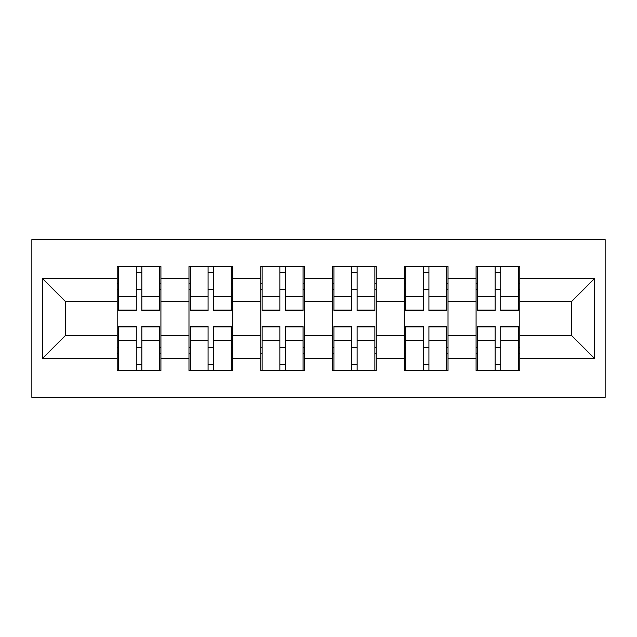 <?xml version="1.0" encoding="UTF-8"?>
<svg xmlns="http://www.w3.org/2000/svg" width="637" height="637" viewBox="0 0 637 637"><rect width="100%" height="100%" fill="white"/><g stroke="black" fill="none" stroke-linecap="round" stroke-linejoin="round"><path stroke-width="0.96" d="M31.85 397.408L605.15 397.408L605.15 239.592L31.85 239.592L31.85 397.408M519.8 347.714L518.422 347.714M477.471 347.714L476.086 347.714M476.086 289.286L477.471 289.286M518.422 289.286L519.8 289.286M519.8 283.298L518.422 283.298M477.471 283.298L476.086 283.298M476.086 353.702L477.471 353.702M518.422 353.702L519.8 353.702M448.018 347.714L446.641 347.714M405.689 347.714L404.312 347.714M404.312 289.286L405.689 289.286M446.641 289.286L448.018 289.286M448.018 283.298L446.641 283.298M405.689 283.298L404.312 283.298M404.312 353.702L405.689 353.702M446.641 353.702L448.018 353.702M376.244 347.714L374.867 347.714M333.915 347.714L332.53 347.714M332.53 289.286L333.915 289.286M374.867 289.286L376.244 289.286M376.244 283.298L374.867 283.298M333.915 283.298L332.53 283.298M332.53 353.702L333.915 353.702M374.867 353.702L376.244 353.702M304.47 347.714L303.085 347.714M262.133 347.714L260.756 347.714M260.756 289.286L262.133 289.286M303.085 289.286L304.47 289.286M304.47 283.298L303.085 283.298M262.133 283.298L260.756 283.298M260.756 353.702L262.133 353.702M303.085 353.702L304.47 353.702M232.688 347.714L231.311 347.714M190.359 347.714L188.982 347.714M188.982 289.286L190.359 289.286M231.311 289.286L232.688 289.286M232.688 283.298L231.311 283.298M190.359 283.298L188.982 283.298M188.982 353.702L190.359 353.702M231.311 353.702L232.688 353.702M571.564 335.524L571.564 301.476L519.8 301.476L519.8 335.524L571.564 335.524L594.568 358.527L594.568 278.473L519.8 278.473L519.8 266.505L476.086 266.505L476.086 301.476L448.018 301.476L448.018 335.524L476.086 335.524L476.086 301.476M594.568 358.527L519.8 358.527L519.8 370.495L476.086 370.495L476.086 358.527L448.018 358.527L448.018 370.495L404.312 370.495L404.312 358.527L376.244 358.527L376.244 370.495L332.53 370.495L332.53 358.527L304.47 358.527L304.47 370.495L260.756 370.495L260.756 358.527L232.688 358.527L232.688 370.495L188.982 370.495L188.982 358.527L160.914 358.527L160.914 370.495L117.2 370.495L117.2 358.527L42.432 358.527L42.432 278.473L117.2 278.473L117.2 301.476L65.436 301.476L65.436 335.524L117.2 335.524L117.2 301.476M476.086 278.473L448.018 278.473L448.018 266.505L404.312 266.505L404.312 278.473L376.244 278.473L376.244 266.505L332.53 266.505L332.53 278.473L304.47 278.473L304.47 266.505L260.756 266.505L260.756 278.473L232.688 278.473L232.688 266.505L188.982 266.505L188.982 278.473L160.914 278.473L160.914 266.505L117.2 266.505L117.2 278.473M476.086 335.524L476.086 358.527M448.018 335.524L448.018 358.527M448.018 278.473L448.018 301.476M376.244 335.524L404.312 335.524L404.312 301.476L376.244 301.476L376.244 358.527M404.312 335.524L404.312 358.527M404.312 278.473L404.312 301.476M376.244 278.473L376.244 301.476M304.47 335.524L332.53 335.524L332.53 301.476L304.47 301.476L304.47 358.527M332.53 335.524L332.53 358.527M332.53 278.473L332.53 301.476M304.47 278.473L304.47 301.476M232.688 335.524L260.756 335.524L260.756 301.476L232.688 301.476L232.688 358.527M260.756 335.524L260.756 358.527M260.756 278.473L260.756 301.476M232.688 278.473L232.688 301.476M160.914 335.524L188.982 335.524L188.982 301.476L160.914 301.476L160.914 358.527M188.982 335.524L188.982 358.527M188.982 278.473L188.982 301.476M160.914 278.473L160.914 301.476M160.914 347.714L159.529 347.714M118.578 347.714L117.2 347.714M117.2 289.286L118.578 289.286M159.529 289.286L160.914 289.286M160.914 283.298L159.529 283.298M118.578 283.298L117.2 283.298M117.2 353.702L118.578 353.702M159.529 353.702L160.914 353.702M117.2 335.524L117.2 358.527M65.436 335.524L42.432 358.527M42.432 278.473L65.436 301.476M519.8 335.524L519.8 358.527M519.8 278.473L519.8 301.476M594.568 278.473L571.564 301.476M159.529 266.505L159.529 310.681L141.82 310.681L141.82 266.505M136.294 266.505L136.294 310.681L118.578 310.681L118.578 266.505M136.294 272.493L141.82 272.493M141.82 289.517L136.294 289.517M118.578 370.495L118.578 326.319L136.294 326.319L136.294 370.495M141.82 370.495L141.82 326.319L159.529 326.319L159.529 370.495M141.82 364.507L136.294 364.507M136.294 347.483L141.82 347.483M231.311 266.505L231.311 310.681L213.594 310.681L213.594 266.505M208.076 266.505L208.076 310.681L190.359 310.681L190.359 266.505M208.076 272.493L213.594 272.493M213.594 289.517L208.076 289.517M303.085 266.505L303.085 310.681L285.368 310.681L285.368 266.505M279.85 266.505L279.85 310.681L262.133 310.681L262.133 266.505M279.85 272.493L285.368 272.493M285.368 289.517L279.85 289.517M374.867 266.505L374.867 310.681L357.15 310.681L357.15 266.505M351.632 266.505L351.632 310.681L333.915 310.681L333.915 266.505M351.632 272.493L357.15 272.493M357.15 289.517L351.632 289.517M446.641 266.505L446.641 310.681L428.924 310.681L428.924 266.505M423.406 266.505L423.406 310.681L405.689 310.681L405.689 266.505M423.406 272.493L428.924 272.493M428.924 289.517L423.406 289.517M518.422 266.505L518.422 310.681L500.706 310.681L500.706 266.505M495.18 266.505L495.18 310.681L477.471 310.681L477.471 266.505M495.18 272.493L500.706 272.493M500.706 289.517L495.18 289.517M190.359 370.495L190.359 326.319L208.076 326.319L208.076 370.495M213.594 370.495L213.594 326.319L231.311 326.319L231.311 370.495M213.594 364.507L208.076 364.507M208.076 347.483L213.594 347.483M262.133 370.495L262.133 326.319L279.85 326.319L279.85 370.495M285.368 370.495L285.368 326.319L303.085 326.319L303.085 370.495M285.368 364.507L279.85 364.507M279.85 347.483L285.368 347.483M333.915 370.495L333.915 326.319L351.632 326.319L351.632 370.495M357.15 370.495L357.15 326.319L374.867 326.319L374.867 370.495M357.15 364.507L351.632 364.507M351.632 347.483L357.15 347.483M405.689 370.495L405.689 326.319L423.406 326.319L423.406 370.495M428.924 370.495L428.924 326.319L446.641 326.319L446.641 370.495M428.924 364.507L423.406 364.507M423.406 347.483L428.924 347.483M477.471 370.495L477.471 326.319L495.18 326.319L495.18 370.495M500.706 370.495L500.706 326.319L518.422 326.319L518.422 370.495M500.706 364.507L495.18 364.507M495.18 347.483L500.706 347.483M136.294 296.484L118.578 296.484M136.294 310.092L118.578 310.092M159.529 296.484L141.82 296.484M159.529 310.092L141.82 310.092M141.82 340.516L159.529 340.516M141.82 326.908L159.529 326.908M118.578 340.516L136.294 340.516M118.578 326.908L136.294 326.908M208.076 296.484L190.359 296.484M208.076 310.092L190.359 310.092M231.311 296.484L213.594 296.484M231.311 310.092L213.594 310.092M279.85 296.484L262.133 296.484M279.85 310.092L262.133 310.092M303.085 296.484L285.368 296.484M303.085 310.092L285.368 310.092M351.632 296.484L333.915 296.484M351.632 310.092L333.915 310.092M374.867 296.484L357.15 296.484M374.867 310.092L357.15 310.092M423.406 296.484L405.689 296.484M423.406 310.092L405.689 310.092M446.641 296.484L428.924 296.484M446.641 310.092L428.924 310.092M495.18 296.484L477.471 296.484M495.18 310.092L477.471 310.092M518.422 296.484L500.706 296.484M518.422 310.092L500.706 310.092M213.594 340.516L231.311 340.516M213.594 326.908L231.311 326.908M190.359 340.516L208.076 340.516M190.359 326.908L208.076 326.908M285.368 340.516L303.085 340.516M285.368 326.908L303.085 326.908M262.133 340.516L279.85 340.516M262.133 326.908L279.85 326.908M357.15 340.516L374.867 340.516M357.15 326.908L374.867 326.908M333.915 340.516L351.632 340.516M333.915 326.908L351.632 326.908M428.924 340.516L446.641 340.516M428.924 326.908L446.641 326.908M405.689 340.516L423.406 340.516M405.689 326.908L423.406 326.908M500.706 340.516L518.422 340.516M500.706 326.908L518.422 326.908M477.471 340.516L495.18 340.516M477.471 326.908L495.18 326.908"/></g></svg>
